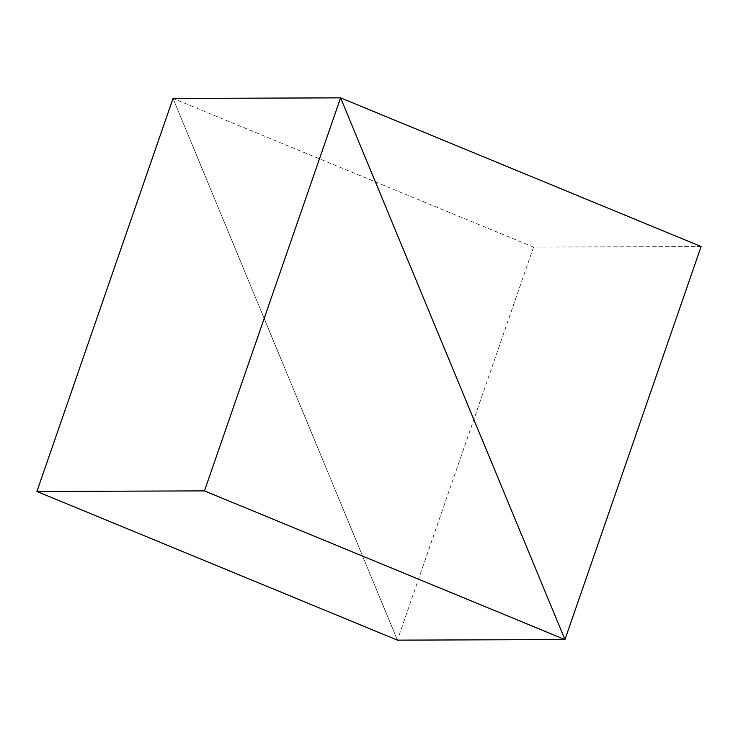 <?xml version="1.0" encoding="UTF-8"?>
<svg xmlns="http://www.w3.org/2000/svg" width="738" height="738" viewBox="0 0 738 738"><rect width="100%" height="100%" fill="white"/><g stroke="black" fill="none" stroke-linecap="round" stroke-linejoin="round"><path stroke-width="0.55" stroke-dasharray="3.69 2.77" d="M701.1 246.538L533.546 247.11L397.413 640.141L173.033 98.431L533.546 247.11L701.1 246.538M533.546 247.11L173.033 98.431L397.413 640.141L533.546 247.11M173.033 98.431L397.413 640.141L173.033 98.431"/><path stroke-width="1.11" d="M397.413 640.141L564.967 639.569L701.1 246.538L340.587 97.859L173.033 98.431L340.587 97.859L564.967 639.569L397.413 640.141L36.9 491.462L173.033 98.431L340.587 97.859L564.967 639.569L701.1 246.538L340.587 97.859L204.454 490.89L36.9 491.462L204.454 490.89L564.967 639.569L397.413 640.141L564.967 639.569L340.587 97.859L173.033 98.431L36.9 491.462L397.413 640.141M340.587 97.859L204.454 490.89L564.967 639.569L340.587 97.859"/></g></svg>
